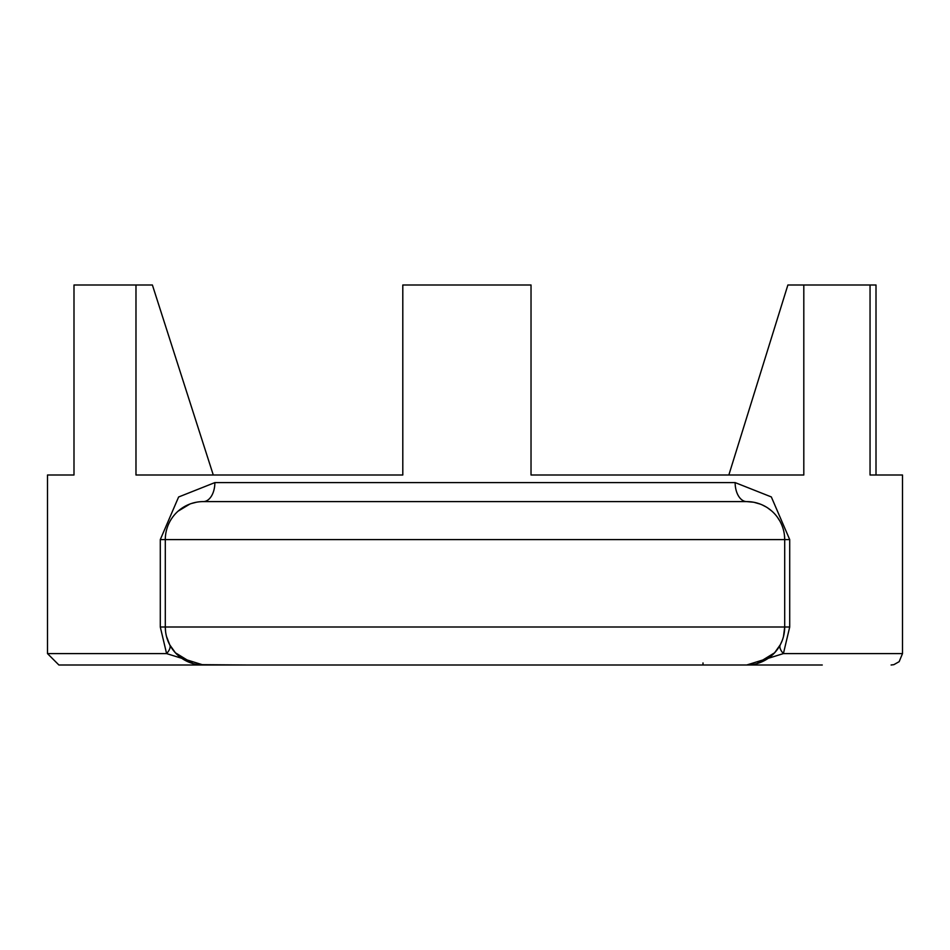 <?xml version="1.0" encoding="UTF-8"?>
<svg xmlns="http://www.w3.org/2000/svg" width="950" height="950" viewBox="0 0 950 950"><rect width="100%" height="100%" fill="white"/><g stroke="black" fill="none" stroke-linecap="round" stroke-linejoin="round"><path stroke-width="1.43" d="M47.5 653.6L47.5 475L73.993 475L73.993 285L135.981 285L135.981 475L402.8 475L402.8 285L531.026 285L531.026 475L803.807 475L803.807 285L870.046 285L870.046 475L902.5 475L902.5 653.6L783.406 653.6L789.711 627L789.711 539.6L771.329 496.933L735.134 482.6L214.866 482.6L178.612 496.992L160.289 539.6L160.289 627L166.594 653.6L47.5 653.6L58.9 665L822.261 665M870.046 475L876.007 475L876.007 285L870.046 285M247 665L198.063 664.644M703 665L703 662.934M782.135 640.716L780.318 644.729A19 8.312 27.8 0 0 783.406 653.6L746.7 665A38 38 0 0 0 784.7 627L783.524 636.393M780.306 644.729L774.618 652.781L757.008 663.575M751.937 664.644L746.7 665M165.597 631.762L165.3 627A38 38 0 0 0 203.3 665L166.594 653.6A19 8.312 -27.8 0 0 169.694 644.729L166.476 636.393M192.993 663.575L175.394 652.793L169.694 644.753M214.866 482.6A19 11.566 -90 0 1 203.3 501.6A38 38 0 0 0 165.3 539.6L160.289 539.6M196.424 502.229L191.389 503.512M189.834 504.07L178.054 511.195M735.134 482.6A19 11.566 -90 0 0 746.7 501.6L203.3 501.6A38 38 0 0 0 165.3 539.6L784.7 539.6L784.439 535.147M779.807 520.956L777.409 517.216M771.721 510.993L767.541 507.822M766.294 507.039L762.161 504.889M760.368 504.141L753.932 502.289M753.587 502.229L746.7 501.6A38 38 0 0 1 784.7 539.6L784.7 627L165.3 627L165.3 539.6M803.807 285L787.883 285L728.84 475L803.807 475M531.026 475L728.84 475M135.981 285L152.392 285L213.275 475M160.289 627L165.3 627M789.711 539.6L784.7 539.6M784.7 627L789.711 627M902.5 653.6L899.163 661.663L893.855 664.668L891.1 665"/></g></svg>
